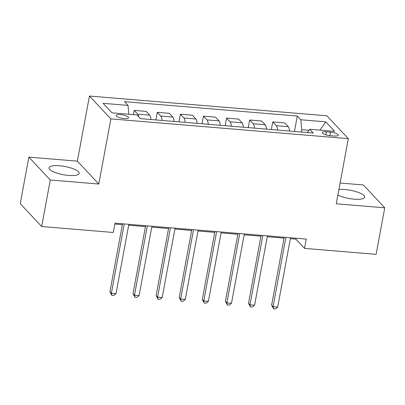 <?xml version="1.0" encoding="UTF-8"?>
<svg xmlns="http://www.w3.org/2000/svg" width="405" height="405" viewBox="0 0 405 405"><rect width="100%" height="100%" fill="white"/><g stroke="black" fill="none" stroke-linecap="round" stroke-linejoin="round"><path stroke-width="0.61" d="M68.587 175.416A15.339 4.177 10.5 0 0 79.152 173.391A15.339 4.177 10.5 0 0 59.55 165.777A15.339 4.177 10.5 0 0 48.985 167.802A15.339 4.177 10.5 0 0 68.587 175.416M337.866 195.038A15.339 4.177 10.5 0 0 354.071 199.174A15.339 4.177 10.5 0 0 364.642 197.149A15.339 4.177 10.5 0 0 345.04 189.535A15.339 4.177 10.5 0 0 338.889 189.525M124.208 118.579A6.293 1.711 10.5 0 0 128.542 117.749A6.293 1.711 10.5 0 0 120.503 114.62A6.293 1.711 10.5 0 0 116.169 115.45A6.293 1.711 10.5 0 0 124.208 118.579M28.871 157.13L50.296 179.987L98.8 184.027L77.375 161.165L28.871 157.13L20.25 203.654L41.674 226.511L113.278 232.47L115 223.165L306.251 239.082L304.525 248.386L376.129 254.345L384.75 207.821L363.325 184.958L340.094 183.025M77.375 161.165L89.449 96.031L326.891 115.789L348.315 138.652L110.874 118.893L89.449 96.031M330.47 132.151L326.405 131.812A6.095 1.66 10.5 0 0 322.208 132.617A6.095 1.66 10.5 0 0 329.994 135.645L334.059 135.984A6.095 1.66 10.5 0 0 338.261 135.179A6.095 1.66 10.5 0 0 330.47 132.151L329.827 135.629M308.98 130.288L301.745 129.686L300.809 119.769L297.305 116.032L124.537 101.655L128.041 105.396L128.876 114.235M300.809 119.769L325.757 121.849L334.672 131.362L309.729 129.286L307.314 132.531M128.041 105.396L103.093 103.321L112.013 112.833L136.956 114.909L140.459 118.645L313.232 133.022L309.729 129.286M50.296 179.987L41.674 226.511M98.8 184.027L110.874 118.893M348.315 138.652L336.246 203.786L384.75 207.821M290.37 238.661L295.837 239.117L304.525 248.386M114.838 224.056L122.356 224.684M128.684 225.21L145.456 226.603M151.784 227.129L168.551 228.526M174.879 229.053L191.651 230.45M197.979 230.977L214.746 232.369M221.074 232.895L237.846 234.292M244.174 234.819L260.942 236.216M267.27 236.743L284.042 238.135M301.31 132.03L301.745 129.686M296.004 238.231L295.837 239.117M297.305 116.032L294.445 131.463M289.545 131.053A7.867 2.622 -85.2 0 0 288.274 126.664L284.771 122.928L272.762 121.925L271.35 129.539M138.743 116.812A7.867 2.622 -85.2 0 0 137.68 114.134L134.177 110.393L133.392 114.615M134.177 110.393L146.185 111.395L149.688 115.131A7.867 2.622 -85.2 0 1 150.959 119.521M162.046 120.442A7.867 2.622 -85.2 0 0 160.775 116.053L157.272 112.317L155.864 119.931M157.272 112.317L169.285 113.319L172.788 117.055A7.867 2.622 -85.2 0 1 174.059 121.444M185.146 122.366A7.867 2.622 -85.2 0 0 183.875 117.976L180.372 114.24L178.959 121.849M180.372 114.24L192.38 115.238L195.883 118.979A7.867 2.622 -85.2 0 1 197.154 123.363M208.241 124.289A7.867 2.622 -85.2 0 0 206.97 119.9L203.467 116.159L202.054 123.773M203.467 116.159L215.48 117.161L218.983 120.898A7.867 2.622 -85.2 0 1 220.254 125.287M231.341 126.208A7.867 2.622 -85.2 0 0 230.07 121.819L226.567 118.083L225.155 125.697M226.567 118.083L238.575 119.08L242.079 122.821A7.867 2.622 -85.2 0 1 243.349 127.21M254.436 128.132A7.867 2.622 -85.2 0 0 253.165 123.743L249.662 120.007L248.25 127.615M249.662 120.007L261.676 121.004L265.179 124.745A7.867 2.622 -85.2 0 1 266.45 129.129M277.536 130.056A7.867 2.622 -85.2 0 0 276.266 125.666L272.762 121.925M320.001 130.142L325.757 121.849M284.204 237.249L271.613 305.198L273.056 306.742L285.915 237.391M277.678 307.127L275.41 308.969L273.562 308.818L273.056 306.742L277.678 307.127L290.532 237.775M273.562 308.818L271.613 305.198M261.109 235.325L248.513 303.279L249.961 304.823L262.815 235.467M254.578 305.208L252.31 307.046L250.462 306.894L249.961 304.823L254.578 305.208L267.437 235.852M250.462 306.894L248.513 303.279M238.008 233.401L225.418 301.355L226.866 302.899L239.719 233.543M231.483 303.284L229.215 305.127L227.367 304.97L226.866 302.899L231.483 303.284L244.336 233.928M227.367 304.97L225.418 301.355M214.913 231.483L202.318 299.432L203.766 300.976L216.619 231.625M208.388 301.36L206.115 303.203L204.267 303.051L203.766 300.976L208.388 301.36L221.241 232.009M204.267 303.051L202.318 299.432M191.813 229.559L179.223 297.513L180.67 299.057L193.524 229.701M185.287 299.442L183.019 301.279L181.172 301.128L180.67 299.057L185.287 299.442L198.141 230.086M181.172 301.128L179.223 297.513M168.718 227.635L156.122 295.589L157.57 297.133L170.424 227.777M162.192 297.518L159.919 299.361L158.071 299.204L157.57 297.133L162.192 297.518L175.046 228.162M158.071 299.204L156.122 295.589M145.618 225.717L133.027 293.666L134.475 295.215L147.329 225.858M139.092 295.594L136.824 297.437L134.976 297.285L134.475 295.215L139.092 295.594L151.946 226.243M134.976 297.285L133.027 293.666M122.523 223.793L109.927 291.747L111.375 293.291L124.229 223.935M115.997 293.676L113.724 295.513L111.876 295.361L111.375 293.291L115.997 293.676L128.851 224.319M111.876 295.361L109.927 291.747M276.266 125.666L288.274 126.664M253.165 123.743L265.179 124.745M230.07 121.819L242.079 122.821M206.97 119.9L218.983 120.898M183.875 117.976L195.883 118.979M160.775 116.053L172.788 117.055M137.68 114.134L149.688 115.131M325.838 134.875L326.405 131.812"/></g></svg>
